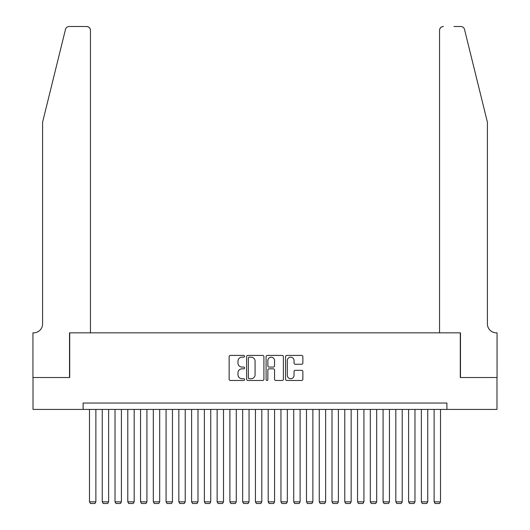 <?xml version="1.0" encoding="UTF-8"?>
<svg xmlns="http://www.w3.org/2000/svg" width="530" height="530" viewBox="0 0 530 530"><rect width="100%" height="100%" fill="white"/><g stroke="black" fill="none" stroke-linecap="round" stroke-linejoin="round"><path stroke-width="0.79" d="M244.575 356.292A0.875 0.875 0 0 0 243.701 355.418L230.391 355.418A1.252 1.252 0 0 0 229.139 356.67L229.139 379.222A1.252 1.252 0 0 0 230.391 380.474L243.701 380.474A0.875 0.875 0 0 0 244.575 379.593A0.875 0.875 0 0 0 243.701 378.718L241.978 378.718A4.008 4.008 0 0 1 237.97 374.71L237.97 372.828A4.008 4.008 0 0 1 241.978 368.82L243.701 368.82A0.875 0.875 0 0 0 244.575 367.946A0.875 0.875 0 0 0 243.701 367.065L241.978 367.065A4.008 4.008 0 0 1 237.97 363.057L237.97 361.175A4.008 4.008 0 0 1 241.978 357.167L243.701 357.167A0.875 0.875 0 0 0 244.575 356.292M301.616 364.249A1.252 1.252 0 0 0 302.868 362.997L302.868 356.67A1.252 1.252 0 0 0 301.616 355.418L286.829 355.418A1.252 1.252 0 0 0 285.577 356.67L285.577 379.222A1.252 1.252 0 0 0 286.829 380.474L301.616 380.474A1.252 1.252 0 0 0 302.868 379.222L302.868 371.576A1.252 1.252 0 0 0 301.616 370.324L295.29 370.324A1.252 1.252 0 0 0 294.037 371.576L294.037 375.366A3.352 3.352 0 0 1 290.685 378.718A3.352 3.352 0 0 1 287.333 375.366L287.333 360.519A3.352 3.352 0 0 1 290.685 357.167A3.352 3.352 0 0 1 294.037 360.519L294.037 362.997A1.252 1.252 0 0 0 295.29 364.249L301.616 364.249M83.111 409.425L33.012 409.425L33.012 377.519L69.708 377.519L69.708 332.84L460.292 332.84L460.292 377.519L496.988 377.519L496.988 409.425L446.889 409.425L446.889 403.045L83.111 403.045L83.111 409.425L446.889 409.425M263.907 356.67A1.252 1.252 0 0 0 262.648 355.418L247.868 355.418A1.252 1.252 0 0 0 246.616 356.67L246.616 379.222A1.252 1.252 0 0 0 247.868 380.474L262.648 380.474A1.252 1.252 0 0 0 263.907 379.222L263.907 356.67M267.352 355.418L282.132 355.418A1.252 1.252 0 0 1 283.384 356.67L283.384 379.222A1.252 1.252 0 0 1 282.132 380.474L275.805 380.474A1.252 1.252 0 0 1 274.553 379.222L274.553 370.072A1.252 1.252 0 0 0 273.301 368.82L269.101 368.82A1.252 1.252 0 0 0 267.849 370.072L267.849 379.593A0.875 0.875 0 0 1 266.974 380.474A0.875 0.875 0 0 1 266.093 379.593L266.093 356.67A1.252 1.252 0 0 1 267.352 355.418M249.246 357.167A0.875 0.875 0 0 0 248.365 358.048L248.365 377.844A0.875 0.875 0 0 0 249.246 378.718L251.061 378.718A4.008 4.008 0 0 0 255.069 374.71L255.069 361.175A4.008 4.008 0 0 0 251.061 357.167L249.246 357.167M274.553 360.585A3.352 3.352 0 0 0 271.201 357.233A3.352 3.352 0 0 0 267.849 360.585L267.849 365.813A1.252 1.252 0 0 0 269.101 367.065L273.301 367.065A1.252 1.252 0 0 0 274.553 365.813L274.553 360.585M95.877 409.425L95.877 501.844L89.491 501.844L89.491 409.425M95.877 501.844L94.916 503.5L90.451 503.5L89.491 501.844M65.481 29.415C66.455 27.315 66.455 27.315 65.481 29.415C66.455 27.315 66.455 27.315 65.481 29.415L42.585 122.231L42.585 323.909A8.937 8.937 0 0 1 33.648 332.84L32.946 332.84L32.946 377.519L69.516 377.519L69.516 332.84L90.451 332.84L90.451 30.329A3.829 3.829 0 0 0 86.622 26.5L69.198 26.5A3.829 3.829 0 0 0 65.481 29.415M76.028 26.5L86.622 26.5C88.927 26.745 90.206 28.017 90.451 30.329L90.451 332.84M42.585 323.909A8.937 8.937 0 0 1 33.648 332.84M480.399 93.77L464.518 29.415C463.545 27.315 463.545 27.315 464.518 29.415C463.545 27.315 463.545 27.315 464.518 29.415L487.414 122.231L487.414 323.909A8.937 8.937 0 0 0 496.352 332.84L497.054 332.84L497.054 377.519L460.484 377.519L460.484 332.84L439.549 332.84L439.549 30.329L439.549 332.84M453.971 26.5L460.802 26.5A3.829 3.829 0 0 1 464.518 29.415M443.378 26.5A3.829 3.829 0 0 0 439.549 30.329C439.794 28.017 441.073 26.745 443.378 26.5M487.414 323.909A8.937 8.937 0 0 0 496.352 332.84M108.637 409.425L108.637 501.844L102.257 501.844L102.257 409.425M108.637 501.844L107.683 503.5L103.211 503.5L102.257 501.844M121.403 409.425L121.403 501.844L115.023 501.844L115.023 409.425M121.403 501.844L120.443 503.5L115.977 503.5L115.023 501.844M134.169 409.425L134.169 501.844L127.783 501.844L127.783 409.425M134.169 501.844L133.209 503.5L128.744 503.5L127.783 501.844M146.929 409.425L146.929 501.844L140.549 501.844L140.549 409.425M146.929 501.844L145.975 503.5L141.503 503.5L140.549 501.844M159.696 409.425L159.696 501.844L153.316 501.844L153.316 409.425M159.696 501.844L158.735 503.5L154.27 503.5L153.316 501.844M172.462 409.425L172.462 501.844L166.076 501.844L166.076 409.425M172.462 501.844L171.501 503.5L167.036 503.5L166.076 501.844M185.222 409.425L185.222 501.844L178.842 501.844L178.842 409.425M185.222 501.844L184.268 503.5L179.796 503.5L178.842 501.844M197.988 409.425L197.988 501.844L191.608 501.844L191.608 409.425M197.988 501.844L197.027 503.5L192.562 503.5L191.608 501.844M210.755 409.425L210.755 501.844L204.368 501.844L204.368 409.425M210.755 501.844L209.794 503.5L205.329 503.5L204.368 501.844M223.514 409.425L223.514 501.844L217.134 501.844L217.134 409.425M223.514 501.844L222.56 503.5L218.088 503.5L217.134 501.844M236.281 409.425L236.281 501.844L229.901 501.844L229.901 409.425M236.281 501.844L235.32 503.5L230.855 503.5L229.901 501.844M249.047 409.425L249.047 501.844L242.66 501.844L242.66 409.425M249.047 501.844L248.086 503.5L243.621 503.5L242.66 501.844M261.807 409.425L261.807 501.844L255.427 501.844L255.427 409.425M261.807 501.844L260.853 503.5L256.381 503.5L255.427 501.844M274.573 409.425L274.573 501.844L268.193 501.844L268.193 409.425M274.573 501.844L273.619 503.5L269.147 503.5L268.193 501.844M287.339 409.425L287.339 501.844L280.953 501.844L280.953 409.425M287.339 501.844L286.379 503.5L281.914 503.5L280.953 501.844M300.099 409.425L300.099 501.844L293.719 501.844L293.719 409.425M300.099 501.844L299.145 503.5L294.68 503.5L293.719 501.844M312.866 409.425L312.866 501.844L306.486 501.844L306.486 409.425M312.866 501.844L311.912 503.5L307.44 503.5L306.486 501.844M325.632 409.425L325.632 501.844L319.245 501.844L319.245 409.425M325.632 501.844L324.671 503.5L320.206 503.5L319.245 501.844M338.392 409.425L338.392 501.844L332.012 501.844L332.012 409.425M338.392 501.844L337.438 503.5L332.973 503.5L332.012 501.844M351.158 409.425L351.158 501.844L344.778 501.844L344.778 409.425M351.158 501.844L350.204 503.5L345.732 503.5L344.778 501.844M363.925 409.425L363.925 501.844L357.538 501.844L357.538 409.425M363.925 501.844L362.964 503.5L358.499 503.5L357.538 501.844M376.684 409.425L376.684 501.844L370.304 501.844L370.304 409.425M376.684 501.844L375.73 503.5L371.265 503.5L370.304 501.844M389.451 409.425L389.451 501.844L383.071 501.844L383.071 409.425M389.451 501.844L388.497 503.5L384.025 503.5L383.071 501.844M402.217 409.425L402.217 501.844L395.83 501.844L395.83 409.425M402.217 501.844L401.256 503.5L396.791 503.5L395.83 501.844M414.977 409.425L414.977 501.844L408.597 501.844L408.597 409.425M414.977 501.844L414.023 503.5L409.558 503.5L408.597 501.844M427.743 409.425L427.743 501.844L421.363 501.844L421.363 409.425M427.743 501.844L426.789 503.5L422.317 503.5L421.363 501.844M440.509 409.425L440.509 501.844L434.123 501.844L434.123 409.425M440.509 501.844L439.549 503.5L435.084 503.5L434.123 501.844"/></g></svg>

